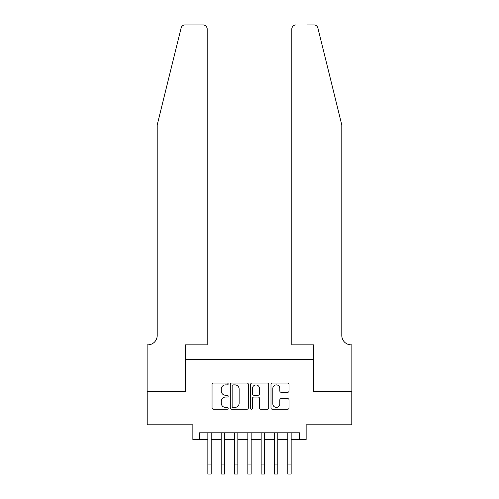 <?xml version="1.0" encoding="UTF-8"?>
<svg xmlns="http://www.w3.org/2000/svg" width="499" height="499" viewBox="0 0 499 499"><rect width="100%" height="100%" fill="white"/><g stroke="black" fill="none" stroke-linecap="round" stroke-linejoin="round"><path stroke-width="0.75" d="M228.174 383.981A0.917 0.917 0 0 0 227.257 383.064L213.36 383.064A1.31 1.31 0 0 0 212.05 384.373L212.05 407.92A1.31 1.31 0 0 0 213.36 409.23L227.257 409.23A0.917 0.917 0 0 0 228.174 408.313A0.917 0.917 0 0 0 227.257 407.396L225.461 407.396A4.185 4.185 0 0 1 221.275 403.211L221.275 401.246A4.185 4.185 0 0 1 225.461 397.061L227.257 397.061A0.917 0.917 0 0 0 228.174 396.144A0.917 0.917 0 0 0 227.257 395.227L225.461 395.227A4.185 4.185 0 0 1 221.275 391.041L221.275 389.083A4.185 4.185 0 0 1 225.461 384.897L227.257 384.897A0.917 0.917 0 0 0 228.174 383.981M287.736 392.289A1.31 1.31 0 0 0 289.04 390.979L289.04 384.373A1.31 1.31 0 0 0 287.736 383.064L272.298 383.064A1.31 1.31 0 0 0 270.988 384.373L270.988 407.92A1.31 1.31 0 0 0 272.298 409.23L287.736 409.23A1.31 1.31 0 0 0 289.04 407.92L289.04 399.942A1.31 1.31 0 0 0 287.736 398.632L281.13 398.632A1.31 1.31 0 0 0 279.82 399.942L279.82 403.897A3.499 3.499 0 0 1 276.321 407.396A3.499 3.499 0 0 1 272.822 403.897L272.822 388.397A3.499 3.499 0 0 1 276.321 384.897A3.499 3.499 0 0 1 279.82 388.397L279.82 390.979A1.31 1.31 0 0 0 281.13 392.289L287.736 392.289M199.519 439.463L199.519 432.801L299.481 432.801L299.481 439.463L306.143 439.463L306.143 424.799L351.795 424.799L351.795 391.478L313.478 391.478L313.478 359.492L185.522 359.492L185.522 391.478L147.205 391.478L147.205 424.799L192.857 424.799L192.857 439.463L207.846 439.463M248.352 384.373A1.31 1.31 0 0 0 247.049 383.064L231.611 383.064A1.31 1.31 0 0 0 230.301 384.373L230.301 407.92A1.31 1.31 0 0 0 231.611 409.23L247.049 409.23A1.31 1.31 0 0 0 248.352 407.92L248.352 384.373M251.951 383.064L267.389 383.064A1.31 1.31 0 0 1 268.699 384.373L268.699 407.92A1.31 1.31 0 0 1 267.389 409.23L260.784 409.23A1.31 1.31 0 0 1 259.474 407.92L259.474 398.37A1.31 1.31 0 0 0 258.17 397.061L253.785 397.061A1.31 1.31 0 0 0 252.475 398.37L252.475 408.313A0.917 0.917 0 0 1 251.558 409.23A0.917 0.917 0 0 1 250.648 408.313L250.648 384.373A1.31 1.31 0 0 1 251.951 383.064M211.183 439.463L221.176 439.463M224.506 439.463L234.505 439.463M237.836 439.463L247.835 439.463M251.165 439.463L261.164 439.463M264.495 439.463L274.494 439.463M277.824 439.463L287.817 439.463M291.154 439.463L299.481 439.463M233.045 384.897A0.917 0.917 0 0 0 232.135 385.808L232.135 406.479A0.917 0.917 0 0 0 233.045 407.396L234.948 407.396A4.185 4.185 0 0 0 239.133 403.211L239.133 389.083A4.185 4.185 0 0 0 234.948 384.897L233.045 384.897M259.474 388.459A3.499 3.499 0 0 0 255.975 384.96A3.499 3.499 0 0 0 252.475 388.459L252.475 393.923A1.31 1.31 0 0 0 253.785 395.227L258.17 395.227A1.31 1.31 0 0 0 259.474 393.923L259.474 388.459M207.846 464.051L211.183 464.051L211.183 474.05L207.846 474.05L207.846 432.801M211.183 464.051L211.183 432.801M181.106 27.994C182.123 25.798 182.123 25.798 181.106 27.994L157.204 124.912L157.204 335.503A9.331 9.331 0 0 1 147.872 344.834L147.136 344.834L147.136 391.478L185.322 391.478L185.322 344.834L207.185 344.834L207.185 28.948A3.998 3.998 0 0 0 203.187 24.95L184.992 24.95A3.998 3.998 0 0 0 181.106 27.994M192.121 24.95L203.187 24.95C205.594 25.206 206.929 26.534 207.185 28.948L207.185 344.834M157.204 335.503A9.331 9.331 0 0 1 147.872 344.834M334.467 95.197L317.894 27.994C316.877 25.798 316.877 25.798 317.894 27.994C316.877 25.798 316.877 25.798 317.894 27.994L341.796 124.912L341.796 335.503A9.331 9.331 0 0 0 351.128 344.834L351.864 344.834L351.864 391.478L313.678 391.478L313.678 344.834L291.815 344.834L291.815 28.948L291.815 344.834M306.879 24.95L314.008 24.95A3.998 3.998 0 0 1 317.894 27.994M295.813 24.95A3.998 3.998 0 0 0 291.815 28.948C292.071 26.534 293.406 25.206 295.813 24.95M341.796 335.503A9.331 9.331 0 0 0 351.128 344.834M221.176 474.05L224.506 474.05L221.176 474.05L221.176 432.801M224.506 474.05L224.506 432.801M234.505 474.05L237.836 474.05L234.505 474.05L234.505 432.801M237.836 474.05L237.836 432.801M247.835 474.05L251.165 474.05L247.835 474.05L247.835 432.801M251.165 474.05L251.165 432.801M261.164 474.05L264.495 474.05L261.164 474.05L261.164 432.801M264.495 474.05L264.495 432.801M274.494 474.05L277.824 474.05L274.494 474.05L274.494 432.801M277.824 474.05L277.824 432.801M287.817 474.05L291.154 474.05L287.817 474.05L287.817 432.801M291.154 474.05L291.154 432.801M221.176 464.051L224.506 464.051M234.505 464.051L237.836 464.051M247.835 464.051L251.165 464.051M261.164 464.051L264.495 464.051M274.494 464.051L277.824 464.051M287.817 464.051L291.154 464.051"/></g></svg>
